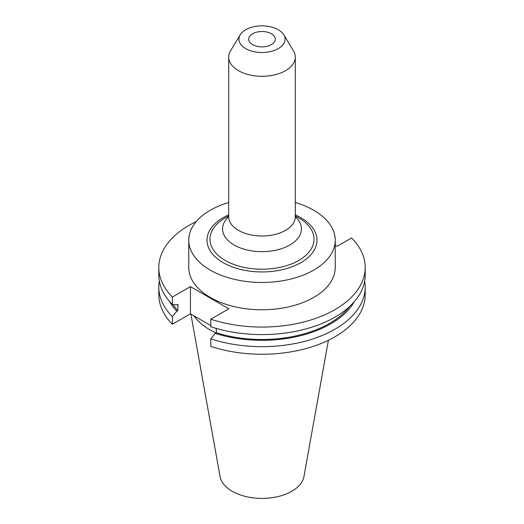 <?xml version="1.0" encoding="UTF-8"?>
<svg xmlns="http://www.w3.org/2000/svg" width="524" height="524" viewBox="0 0 524 524"><rect width="100%" height="100%" fill="white"/><g stroke="black" fill="none" stroke-linecap="round" stroke-linejoin="round"><path stroke-width="0.79" d="M194.063 315.893A73.236 42.28 0 0 0 210.216 330.002A73.236 42.28 0 0 0 215.96 332.989M190.88 314.053L220.06 476.565A42.162 24.346 0 0 0 232.184 491.27A42.162 24.346 0 0 0 276.102 496.994A42.162 24.346 0 0 0 303.94 476.565L328.417 340.266M271.412 33.746A13.316 7.69 0 0 0 256.904 32.082A13.316 7.69 0 0 0 248.684 39.182A13.316 7.69 0 0 0 252.588 44.619A13.316 7.69 0 0 0 267.096 46.282A13.316 7.69 0 0 0 275.316 39.182A13.316 7.69 0 0 0 271.412 33.746M245.691 48.601A23.063 13.316 0 0 0 274.268 50.461A23.063 13.316 0 0 0 283.779 34.794A23.063 13.316 0 0 0 278.31 29.763A23.063 13.316 0 0 0 240.221 34.794A23.063 13.316 0 0 0 245.691 48.601M240.221 34.794L230.573 50.743A33.287 19.218 0 0 0 228.713 57.083A33.287 19.218 0 0 0 238.459 70.668A33.287 19.218 0 0 0 274.74 74.834A33.287 19.218 0 0 0 295.287 57.083A33.287 19.218 0 0 0 293.427 50.743L283.779 34.794M298.791 217.938L295.287 215.914L298.791 217.938A52.033 30.038 0 0 1 298.791 260.421A52.033 30.038 0 0 1 225.209 260.421A52.033 30.038 0 0 1 225.209 217.938L228.713 215.914M228.713 202.519A73.236 42.28 0 0 0 188.764 240.182L188.764 267.489A73.236 42.28 0 0 0 210.216 297.39A73.236 42.28 0 0 0 290.027 306.553A73.236 42.28 0 0 0 335.236 267.489L335.236 240.182A73.236 42.28 0 0 0 313.784 210.288A73.236 42.28 0 0 0 295.287 202.519M188.764 240.182A73.236 42.28 0 0 0 210.216 270.083A73.236 42.28 0 0 0 290.027 279.246A73.236 42.28 0 0 0 335.236 240.182M196.238 221.58A103.195 59.579 0 0 0 158.805 267.489A103.195 59.579 0 0 0 172.396 297.043L172.396 304.568L176.85 304.85L177.898 304.248L177.898 310.608L176.85 311.21L172.396 316.64L172.396 324.225L190.441 313.804L210.812 325.561M210.812 319.221A103.195 59.579 0 0 0 365.195 267.489L365.195 275.015A103.195 59.579 0 0 1 210.812 326.747L210.812 319.221L228.857 308.8L190.441 286.621L172.396 297.043M365.195 267.489A103.195 59.579 0 0 0 351.604 237.935L337.135 246.293L335.236 245.193M215.253 328.129L216.314 328.738M159.342 281.047A103.195 59.579 0 0 0 158.805 287.087L158.805 294.671A103.195 59.579 0 0 0 172.396 324.225M365.195 287.087A103.195 59.579 0 0 1 210.812 338.818L210.812 346.403A103.195 59.579 0 0 0 365.195 294.671L365.195 287.087A103.195 59.579 0 0 0 364.658 281.047M158.805 287.087A103.195 59.579 0 0 0 172.396 316.64M169.632 301.575A97.13 56.081 0 0 0 176.85 311.21M210.812 338.818L215.266 333.388A97.13 56.081 0 0 0 354.368 301.575M173.038 304.608A95.709 55.256 0 0 0 177.898 310.608M215.266 333.388L216.314 332.786A95.709 55.256 0 0 0 349.567 306.533M216.314 332.786L216.314 328.43M158.805 267.489L158.805 275.015A103.195 59.579 0 0 0 172.396 304.568M190.441 286.621L190.441 313.804M295.287 216.687A39.431 22.761 180 0 1 286.654 246.653A39.431 22.761 180 0 1 234.117 244.99A39.431 22.761 180 0 1 228.713 216.687M228.602 217.526L228.713 216.785A33.287 19.218 0 0 0 238.459 230.37A33.287 19.218 0 0 0 274.74 234.536A33.287 19.218 0 0 0 295.287 216.785L295.287 57.083M228.713 214.906A55 31.754 0 0 0 223.113 262.635A55 31.754 0 0 0 300.887 262.635A55 31.754 0 0 0 300.887 217.729A55 31.754 0 0 0 295.287 214.906M228.713 216.785L228.713 57.083M295.398 217.526L295.287 216.785"/></g></svg>
